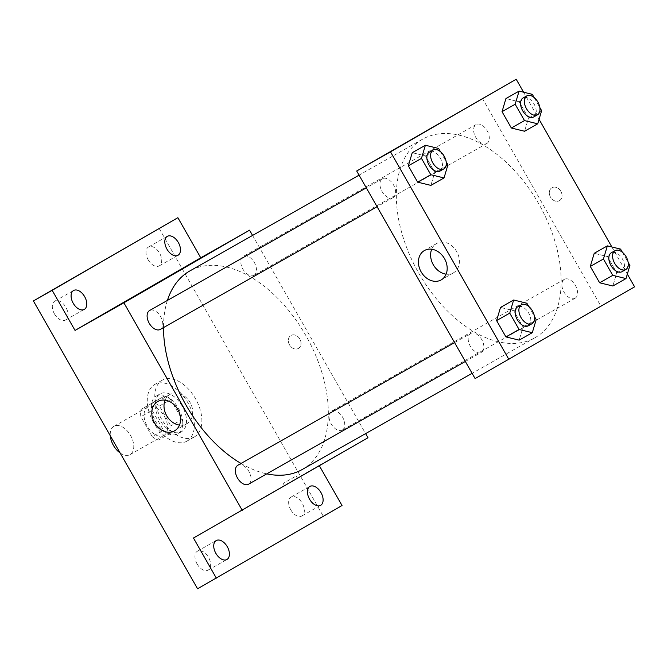 <?xml version="1.0" encoding="UTF-8"?>
<svg xmlns="http://www.w3.org/2000/svg" width="668" height="668" viewBox="0 0 668 668"><rect width="100%" height="100%" fill="white"/><g stroke="black" fill="none" stroke-linecap="round" stroke-linejoin="round"><path stroke-width="0.5" stroke-dasharray="3.34 2.5" d="M120.115 452.979A16.299 9.895 60.5 0 0 130.026 454.616A16.299 9.895 60.5 0 0 130.076 454.591A16.299 9.895 60.5 0 0 130.594 435.519A16.299 9.895 60.5 0 0 113.969 426.251A16.299 9.895 60.5 0 0 110.287 435.753M163.869 435.461A16.299 9.895 60.5 0 0 164.386 416.389A16.299 9.895 60.5 0 0 147.77 407.121A16.299 9.895 60.5 0 0 147.185 426.176A16.299 9.895 60.5 0 0 163.827 435.486A16.299 9.895 60.5 0 0 163.869 435.461M152.179 436.596L140.848 416.74A21.034 12.775 60.5 0 1 141.04 409.442L153.064 402.495A21.034 12.775 60.5 0 1 159.418 406.01L170.749 425.867A21.034 12.775 60.5 0 1 170.557 433.165L158.533 440.112A21.034 12.775 60.5 0 1 152.179 436.596L163.443 430.217L152.112 410.361L140.848 416.74M159.418 406.01L170.682 399.631L182.013 419.496L170.749 425.867M170.557 433.165L158.533 440.112M181.821 426.785A21.034 12.775 60.5 0 0 182.013 419.496M170.682 399.631A21.034 12.775 60.5 0 0 164.328 396.116L153.064 402.495M152.112 410.361A21.034 12.775 60.5 0 1 152.304 403.063L164.328 396.116M163.443 430.217A21.034 12.775 60.5 0 0 169.797 433.732M178.49 408.323A21.727 13.193 -119.5 0 1 177.772 433.833A21.727 13.193 -119.5 0 1 155.577 421.424A21.727 13.193 -119.5 0 1 156.362 396.015A21.727 13.193 -119.5 0 1 178.49 408.323M182.247 406.194A21.727 13.193 60.5 0 0 160.111 393.895A21.727 13.193 60.5 0 0 159.335 419.304A21.727 13.193 60.5 0 0 181.521 431.703A21.727 13.193 60.5 0 0 181.587 431.67A21.727 13.193 60.5 0 0 182.247 406.194M152.304 403.063L141.04 409.442M186.965 441.105A32.59 19.798 60.5 0 0 188 402.971A32.59 19.798 60.5 0 0 154.767 384.434A32.59 19.798 60.5 0 0 153.59 422.552A32.59 19.798 60.5 0 0 186.873 441.164A32.59 19.798 60.5 0 0 186.965 441.105M194.48 436.855A32.59 19.798 60.5 0 0 195.515 398.721A32.59 19.798 60.5 0 0 162.274 380.184A32.59 19.798 60.5 0 0 161.105 418.302A32.59 19.798 60.5 0 0 194.388 436.914A32.59 19.798 60.5 0 0 194.48 436.855M54.45 313.885A10.863 6.596 60.5 0 0 65.514 320.039A10.863 6.596 60.5 0 0 65.907 307.33A10.863 6.596 60.5 0 0 54.809 301.126A10.863 6.596 60.5 0 0 54.45 313.885M197.085 563.951A10.863 6.596 60.5 0 0 208.149 570.105A10.863 6.596 60.5 0 0 208.541 557.396A10.863 6.596 60.5 0 0 197.444 551.192A10.863 6.596 60.5 0 0 197.085 563.951M290.78 509.818A10.863 6.596 60.5 0 0 301.852 515.963A10.863 6.596 60.5 0 0 302.237 503.263A10.863 6.596 60.5 0 0 291.148 497.059A10.863 6.596 60.5 0 0 290.78 509.818M148.146 259.743A10.863 6.596 60.5 0 0 159.209 265.897A10.863 6.596 60.5 0 0 159.602 253.197A10.863 6.596 60.5 0 0 148.513 246.993A10.863 6.596 60.5 0 0 148.146 259.743M159.093 228.331L323.262 516.147L197.569 588.767M342.033 505.517L323.262 516.147M252.571 235.445L365.605 433.607M367.976 437.774L319.162 465.412L319.404 465.838M298.387 348.429A7.465 5.937 -120 0 0 298.429 348.412A7.465 5.937 -120 0 0 299.823 338.977A7.465 5.937 -120 0 0 290.956 335.478A7.465 5.937 -120 0 0 289.536 344.888A7.465 5.937 -120 0 0 298.387 348.429A7.465 5.937 -120 0 0 298.421 348.412A7.465 5.937 -120 0 0 299.823 338.977A7.465 5.937 -120 0 0 290.947 335.478A7.465 5.937 -120 0 0 289.536 344.888A7.465 5.937 -120 0 0 298.387 348.429M319.162 465.412L193.469 538.032M302.12 469.546A114.069 69.28 60.5 0 0 302.437 469.362A114.069 69.28 60.5 0 0 306.061 335.887A114.069 69.28 60.5 0 0 189.729 271.016M167.409 300.425A114.069 69.28 60.5 0 0 163.501 327.604M241.048 463.475A114.069 69.28 60.5 0 0 266.799 473.862M160.32 329.407A10.863 6.596 60.5 0 0 160.662 316.699A10.863 6.596 60.5 0 0 149.59 310.52M342.292 430.033A10.863 6.596 60.5 0 0 342.634 417.316A10.863 6.596 60.5 0 0 331.553 411.137A10.863 6.596 60.5 0 0 331.169 423.846A10.863 6.596 60.5 0 0 342.258 430.05A10.863 6.596 60.5 0 0 342.292 430.033M254.015 275.274A10.863 6.596 60.5 0 0 254.366 262.557A10.863 6.596 60.5 0 0 243.286 256.378A10.863 6.596 60.5 0 0 242.893 269.087A10.863 6.596 60.5 0 0 253.99 275.291A10.863 6.596 60.5 0 0 254.015 275.274M237.858 465.279A10.863 6.596 -119.5 0 1 248.955 471.483A10.863 6.596 -119.5 0 1 248.563 484.183M296.216 479.131L284.56 485.753L296.216 479.131M294.855 476.752L283.207 483.381L294.855 476.752M179.124 270.757L166.148 278.155M165.079 400.165A16.909 13.435 60 0 1 169.922 394.462A16.909 13.435 60 0 1 190.013 402.386A16.909 13.435 60 0 1 186.84 423.754A16.909 13.435 60 0 1 186.764 423.796A16.909 13.435 60 0 1 179.483 425.099M535.268 337.565A114.069 69.28 60.5 0 0 538.892 204.082A114.069 69.28 60.5 0 0 422.552 139.211A114.069 69.28 60.5 0 0 418.46 272.611A114.069 69.28 60.5 0 0 534.943 337.749A114.069 69.28 60.5 0 0 535.268 337.565M470.656 333.491A10.863 6.596 -119.5 0 1 470.681 333.474A10.863 6.596 -119.5 0 1 481.778 339.678A10.863 6.596 -119.5 0 1 481.386 352.378A10.863 6.596 -119.5 0 1 470.305 346.199A10.863 6.596 -119.5 0 1 470.656 333.491M486.847 143.47A10.863 6.596 60.5 0 0 487.189 130.761A10.863 6.596 60.5 0 0 476.109 124.582A10.863 6.596 60.5 0 0 475.716 137.282A10.863 6.596 60.5 0 0 486.813 143.486A10.863 6.596 60.5 0 0 486.847 143.47M575.115 298.229A10.863 6.596 60.5 0 0 575.465 285.512A10.863 6.596 60.5 0 0 564.385 279.341A10.863 6.596 60.5 0 0 563.992 292.041A10.863 6.596 60.5 0 0 575.09 298.245A10.863 6.596 60.5 0 0 575.115 298.229M393.143 197.603A10.863 6.596 60.5 0 0 393.494 184.894A10.863 6.596 60.5 0 0 382.413 178.715A10.863 6.596 60.5 0 0 382.021 191.415A10.863 6.596 60.5 0 0 393.118 197.619A10.863 6.596 60.5 0 0 393.143 197.603M482.388 98.371L600.799 305.969L475.107 378.589M523.587 92.209L539.059 119.33M611.863 246.968L627.327 274.089M634.6 286.839L600.799 305.969M559.375 200.684A7.465 5.937 -120 0 0 559.417 200.667A7.465 5.937 -120 0 0 560.811 191.232A7.465 5.937 -120 0 0 551.943 187.733A7.465 5.937 -120 0 0 550.524 197.143A7.465 5.937 -120 0 0 559.375 200.684A7.465 5.937 -120 0 0 559.408 200.667A7.465 5.937 -120 0 0 560.811 191.232A7.465 5.937 -120 0 0 551.935 187.733A7.465 5.937 -120 0 0 550.524 197.143A7.465 5.937 -120 0 0 559.375 200.684M412.239 152.688L425.466 155.911L434.793 172.261L430.885 185.378L434.793 172.261L425.466 155.911L412.239 152.688M594.211 253.314L607.437 256.537L616.764 272.878L612.857 286.004L616.764 272.878L607.437 256.537L594.211 253.314M505.935 98.555L519.17 101.778L528.488 118.119L524.58 131.245L528.488 118.119L519.17 101.778L505.935 98.555M500.507 307.447L513.742 310.67L523.061 327.011L519.153 340.137L523.061 327.011L513.742 310.67L500.507 307.447M557.204 331.386L545.547 338.008L557.195 331.386M440.095 123.021L427.153 130.402M431.695 249.231A16.909 13.435 60 0 1 436.546 243.528A16.909 13.435 60 0 1 456.636 251.452A16.909 13.435 60 0 1 453.463 272.82A16.909 13.435 60 0 1 453.38 272.861A16.909 13.435 60 0 1 446.107 274.164M528.697 306.403L534.433 316.465M528.363 325.792A10.863 6.596 60.5 0 0 528.705 313.075A10.863 6.596 60.5 0 0 517.625 306.896M526.885 303.23L513.742 310.67M536.212 319.571L523.061 327.011M440.421 151.644L446.166 161.706M440.087 171.033A10.863 6.596 60.5 0 0 440.429 158.316A10.863 6.596 60.5 0 0 429.349 152.145M438.609 148.471L425.466 155.911M447.936 164.812L434.793 172.261M622.392 252.27L628.137 262.332M622.058 271.651A10.863 6.596 60.5 0 0 622.401 258.942A10.863 6.596 60.5 0 0 611.32 252.763M620.58 249.097L607.437 256.537M629.907 265.438L616.764 272.878M534.124 97.511L539.861 107.573M533.782 116.9A10.863 6.596 60.5 0 0 534.133 104.183A10.863 6.596 60.5 0 0 523.052 98.004M532.312 94.338L519.17 101.778M541.631 110.679L528.488 118.119M130.026 454.616L163.827 435.486M113.969 426.251L147.77 407.121M160.111 393.895L156.362 396.015M181.521 431.703L177.772 433.833M162.274 380.184L154.767 384.434M194.388 436.914L186.873 441.164M159.209 265.897L177.989 255.268M148.513 246.993L167.284 236.363M301.852 515.963L320.623 505.342M291.148 497.059L309.919 486.429M208.149 570.105L226.928 559.475M197.444 551.192L216.223 540.562M65.514 320.039L84.293 309.409M54.809 301.126L73.589 290.496M283.207 483.381L284.56 485.753M296.183 475.975L297.536 478.355M169.922 394.462L157.715 401.518M186.84 423.754L174.64 430.802M422.552 139.211L359.067 175.15M534.943 337.749L472.101 373.32M465.337 361.463L481.386 352.378M454.574 342.592L470.681 333.474M476.109 124.582L243.286 256.378M486.813 143.486L253.99 275.291M564.385 279.341L331.553 411.137M575.09 298.245L342.258 430.05M382.413 178.715L366.306 187.833M393.118 197.619L377.069 206.704M436.546 243.528L424.339 250.584M453.463 272.82L441.264 279.867"/><path stroke-width="1" d="M110.287 435.753A16.299 9.895 60.5 0 0 120.115 452.979M319.404 465.838L342.033 505.517L197.569 588.767L33.4 300.951L177.872 217.701L200.742 257.806L249.565 230.168L252.571 235.445M365.605 433.607L367.976 437.774L193.469 538.032L216.34 578.137M320.982 492.583A10.863 6.596 -119.5 0 1 320.623 505.342A10.863 6.596 -119.5 0 1 309.56 499.188A10.863 6.596 -119.5 0 1 309.919 486.429A10.863 6.596 -119.5 0 1 320.982 492.583M227.287 546.716A10.863 6.596 -119.5 0 1 226.928 559.475A10.863 6.596 -119.5 0 1 215.864 553.321A10.863 6.596 -119.5 0 1 216.223 540.562A10.863 6.596 -119.5 0 1 227.287 546.716M242.284 510.394L123.872 302.788L75.05 330.426L52.179 290.321L33.4 300.951M174.557 430.852A16.909 13.435 60 0 1 154.517 422.827A16.909 13.435 60 0 1 157.715 401.518A16.909 13.435 60 0 1 177.813 409.434A16.909 13.435 60 0 1 174.64 430.802A16.909 13.435 60 0 1 174.557 430.852M52.179 290.321L177.872 217.701M84.652 296.65A10.863 6.596 -119.5 0 1 84.293 309.409A10.863 6.596 -119.5 0 1 73.221 303.255A10.863 6.596 -119.5 0 1 73.589 290.496A10.863 6.596 -119.5 0 1 84.652 296.65M178.348 242.517A10.863 6.596 -119.5 0 1 177.989 255.268A10.863 6.596 -119.5 0 1 166.925 249.114A10.863 6.596 -119.5 0 1 167.284 236.363A10.863 6.596 -119.5 0 1 178.348 242.517M75.05 330.426L200.742 257.806M359.067 175.15L189.729 271.016A114.069 69.28 60.5 0 0 167.409 300.425M163.501 327.604A114.069 69.28 60.5 0 0 241.048 463.475M266.799 473.862A114.069 69.28 60.5 0 0 302.12 469.546L472.101 373.32M123.872 302.788L249.565 230.168M366.306 187.833L149.59 310.52A10.863 6.596 60.5 0 0 149.198 323.22A10.863 6.596 60.5 0 0 160.287 329.424A10.863 6.596 60.5 0 0 160.32 329.407M465.337 361.463L248.563 484.183A10.863 6.596 -119.5 0 1 237.482 478.004A10.863 6.596 -119.5 0 1 237.825 465.295A10.863 6.596 -119.5 0 1 237.858 465.279L454.574 342.592M166.165 278.147L179.107 270.765M179.483 425.099A16.909 13.435 60 0 1 165.079 400.165M627.327 274.089L634.6 286.839L475.107 378.589L356.695 170.991L516.189 79.233L523.587 92.209M539.059 119.33L611.863 246.968M446.166 161.706L447.936 164.812L444.028 177.938L430.885 185.378L417.65 182.164L408.332 165.814L412.239 152.688L425.382 145.248L438.609 148.471L440.421 151.644M628.137 262.332L629.907 265.438L626 278.564L612.857 286.004L599.622 282.781L590.303 266.44L594.211 253.314L607.354 245.874L620.58 249.097L622.392 252.27M508.907 359.459L390.496 151.853L516.189 79.233M539.861 107.573L541.631 110.679L537.723 123.805L524.58 131.245L511.354 128.022L502.027 111.681L505.935 98.555L519.078 91.115L532.312 94.338L534.124 97.511M534.433 316.465L536.212 319.571L532.296 332.697L519.153 340.137L505.926 336.914L496.6 320.573L500.507 307.447L513.65 300.007L526.885 303.23L528.697 306.403M390.496 151.853L356.695 170.991M441.181 279.917A16.909 13.435 60 0 1 421.141 271.893A16.909 13.435 60 0 1 424.339 250.584A16.909 13.435 60 0 1 444.437 258.499A16.909 13.435 60 0 1 441.264 279.867A16.909 13.435 60 0 1 441.181 279.917M428.455 129.634L440.112 123.004L428.455 129.634M427.153 130.402L440.095 123.021M446.107 274.164A16.909 13.435 60 0 1 431.695 249.231M532.296 332.697L519.069 329.474L509.742 313.133L513.65 300.007M521.382 304.775A10.863 6.596 60.5 0 0 520.99 317.475A10.863 6.596 60.5 0 0 532.087 323.679A10.863 6.596 60.5 0 0 532.112 323.663A10.863 6.596 60.5 0 0 532.463 310.954A10.863 6.596 60.5 0 0 521.382 304.775L517.625 306.896A10.863 6.596 60.5 0 0 517.232 319.605A10.863 6.596 60.5 0 0 528.33 325.809A10.863 6.596 60.5 0 0 528.363 325.792M519.153 340.137L505.926 336.914L496.6 320.573L500.507 307.447M519.069 329.474L505.926 336.914M509.742 313.133L496.6 320.573M444.028 177.938L430.793 174.715L421.475 158.374L425.382 145.248M433.106 150.016A10.863 6.596 60.5 0 0 432.714 162.716A10.863 6.596 60.5 0 0 443.811 168.921A10.863 6.596 60.5 0 0 443.844 168.904A10.863 6.596 60.5 0 0 444.187 156.195A10.863 6.596 60.5 0 0 433.106 150.016L429.349 152.145A10.863 6.596 60.5 0 0 428.965 164.846A10.863 6.596 60.5 0 0 440.053 171.05A10.863 6.596 60.5 0 0 440.087 171.033M430.885 185.378L417.65 182.164L408.332 165.814L412.239 152.688M430.793 174.715L417.65 182.164M421.475 158.374L408.332 165.814M626 278.564L612.765 275.341L603.446 259L607.354 245.874M615.078 250.642A10.863 6.596 60.5 0 0 614.685 263.342A10.863 6.596 60.5 0 0 625.782 269.546A10.863 6.596 60.5 0 0 625.816 269.53A10.863 6.596 60.5 0 0 626.158 256.813A10.863 6.596 60.5 0 0 615.078 250.642L611.32 252.763A10.863 6.596 60.5 0 0 610.936 265.472A10.863 6.596 60.5 0 0 622.025 271.676A10.863 6.596 60.5 0 0 622.058 271.651M612.857 286.004L599.622 282.781L590.303 266.44L594.211 253.314M612.765 275.341L599.622 282.781M603.446 259L590.303 266.44M537.723 123.805L524.497 120.582L515.17 104.241L519.078 91.115M526.81 95.883L523.052 98.004A10.863 6.596 60.5 0 0 522.66 110.713A10.863 6.596 60.5 0 0 533.757 116.917A10.863 6.596 60.5 0 0 533.782 116.9L537.506 114.787A10.863 6.596 60.5 0 0 537.54 114.771A10.863 6.596 60.5 0 0 537.882 102.062A10.863 6.596 60.5 0 0 526.81 95.883A10.863 6.596 60.5 0 0 526.417 108.583A10.863 6.596 60.5 0 0 537.506 114.787M524.58 131.245L511.354 128.022L502.027 111.681L505.935 98.555M524.497 120.582L511.354 128.022M515.17 104.241L502.027 111.681M377.069 206.704L160.287 329.424M532.087 323.679L528.33 325.809M443.811 168.921L440.053 171.05M625.782 269.546L622.025 271.676"/></g></svg>
